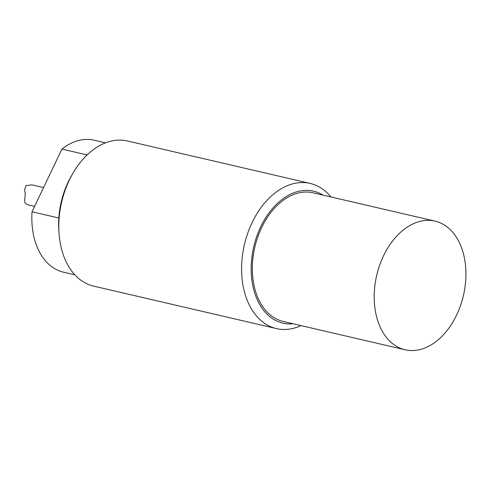 <?xml version="1.0" encoding="UTF-8"?>
<svg xmlns="http://www.w3.org/2000/svg" width="490" height="490" viewBox="0 0 490 490"><rect width="100%" height="100%" fill="white"/><g stroke="black" fill="none" stroke-linecap="round" stroke-linejoin="round"><path stroke-width="0.73" d="M447.738 227.434A66.046 44.517 103.1 0 0 435.004 221.119A66.046 44.517 103.1 0 0 376.7 275.38A66.046 44.517 103.1 0 0 405.114 349.787A66.046 44.517 103.1 0 0 460.533 305.521A66.046 44.517 103.1 0 0 447.738 227.434M405.114 349.787L283.263 321.483A66.046 44.517 -76.9 0 1 254.843 247.076A66.046 44.517 -76.9 0 1 313.153 192.815L435.004 221.119M330.928 196.943A74.517 50.225 103.1 0 0 324.558 190.555A74.517 50.225 103.1 0 0 310.195 183.432A74.517 50.225 103.1 0 0 247.671 233.375A74.517 50.225 103.1 0 0 262.107 321.477A74.517 50.225 103.1 0 0 276.47 328.594L93.688 286.136A74.517 50.225 -76.9 0 1 79.325 279.018A74.517 50.225 -76.9 0 1 59.014 232.885A74.517 50.225 -76.9 0 1 72.808 173.491L71.362 176.002A67.743 45.662 103.1 0 0 58.837 218.001L32.028 211.778L61.936 149.076L87.11 154.926M105.497 142.835L94.196 140.214A67.743 45.662 103.1 0 0 61.936 149.076M293.143 323.78A67.743 45.662 -76.9 0 1 269.825 316.656A67.743 45.662 -76.9 0 1 259.43 229.59A67.743 45.662 -76.9 0 1 323.033 195.112M276.47 328.594A74.517 50.225 103.1 0 0 301.038 325.611M72.808 173.491A74.517 50.225 -76.9 0 1 127.412 140.973L310.195 183.432M58.837 218.001A67.743 45.662 103.1 0 0 58.825 229.994L59.014 232.885M32.028 211.778A67.743 45.662 103.1 0 0 63.541 272.177L74.841 274.804M34.619 206.351L28.298 204.881L25.872 203.797C22.901 201.978 26.595 194.861 24.5 190.328L25.995 185.606L31.954 184.865L43.579 187.566"/></g></svg>
